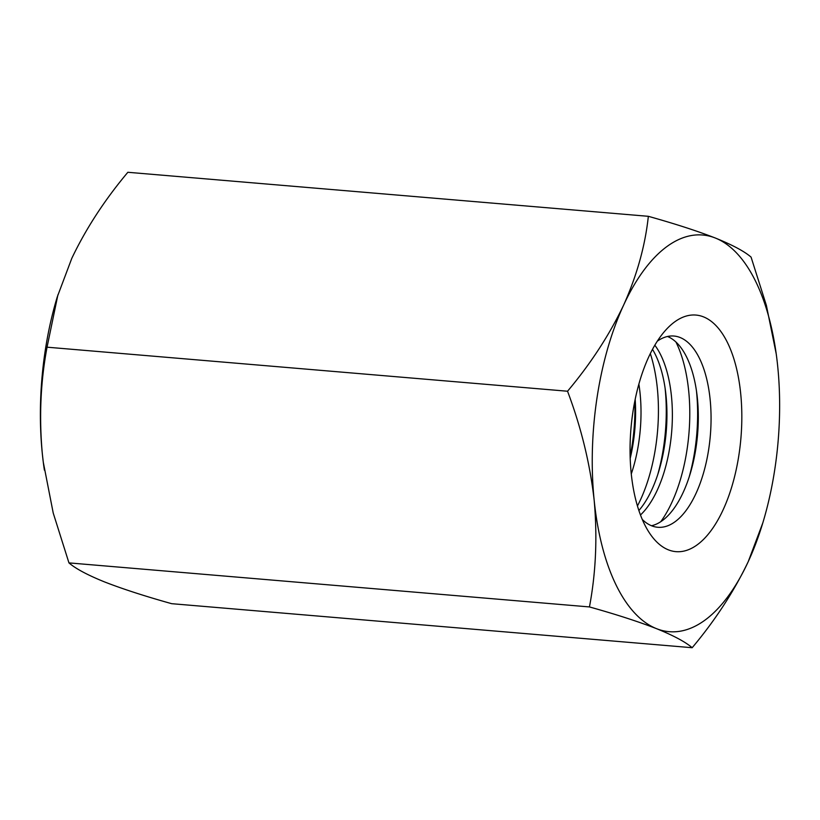<?xml version="1.0" encoding="UTF-8"?>
<svg xmlns="http://www.w3.org/2000/svg" width="820" height="820" viewBox="0 0 820 820"><rect width="100%" height="100%" fill="white"/><g stroke="black" fill="none" stroke-linecap="round" stroke-linejoin="round"><path stroke-width="1.23" d="M654.832 345.22A95.96 44.608 -85.2 0 1 671.436 396.05A95.96 44.608 -85.2 0 1 640.471 514.991M652.515 349.351A95.96 44.608 -85.2 0 1 665.563 391.56A95.96 44.608 -85.2 0 1 666.014 395.588A95.96 44.608 -85.2 0 1 658.829 471.121A95.96 44.608 -85.2 0 1 638.872 510.532M104.632 581.954C122.559 588.944 144.914 596.191 171.677 603.684L692.172 647.718C685.448 641.916 673.548 635.561 656.492 628.653C638.565 621.662 616.209 614.426 589.447 606.933L68.952 562.889C75.676 568.701 87.576 575.056 104.632 581.954M762.795 522.955A199.034 92.516 94.8 0 0 777.698 366.294A199.034 92.516 94.8 0 0 776.755 357.93A199.034 92.516 94.8 0 0 715.389 238.046A199.034 92.516 94.8 0 0 623.63 305.101A199.034 92.516 94.8 0 0 594.182 500.405A199.034 92.516 94.8 0 0 656.492 628.653A199.034 92.516 94.8 0 0 748.25 561.597A199.034 92.516 94.8 0 0 762.795 522.955L748.25 561.597C734.054 591.374 715.358 620.084 692.172 647.718M631.216 473.345A118.705 55.176 94.8 0 0 648.558 531.575A118.705 55.176 94.8 0 0 721.21 513.791A118.705 55.176 94.8 0 0 734.228 359.98A118.705 55.176 94.8 0 0 665.594 330.234A118.705 55.176 94.8 0 0 631.216 473.345M642.265 519.439A95.96 44.608 94.8 0 0 657.784 527.27A95.96 44.608 94.8 0 0 710.12 399.319A95.96 44.608 94.8 0 0 673.968 336.036A95.96 44.608 94.8 0 0 657.353 341.14M667.511 336.477A95.96 44.608 -85.2 0 1 696.918 394.215A95.96 44.608 -85.2 0 1 697.379 398.243A95.96 44.608 -85.2 0 1 690.184 473.775A95.96 44.608 -85.2 0 1 651.49 525.743M57.923 294.78L47.047 347.188L567.543 391.232C590.779 363.526 609.475 334.816 623.63 305.101C636.986 275.253 645.217 245.651 648.343 216.316L127.848 172.282C104.611 199.977 85.915 228.688 71.77 258.402L57.226 297.045A199.034 92.516 94.8 0 0 42.322 453.706A199.034 92.516 94.8 0 0 43.265 462.07A199.034 92.516 94.8 0 0 44.382 470.126M47.047 347.188C40.58 381.71 39.001 417.216 42.322 453.706L43.275 462.152L53.218 513.012L68.952 562.889M638.872 384.129A95.96 44.608 -85.2 0 1 640.082 393.395A95.96 44.608 -85.2 0 1 631.277 473.96M635.192 399.319A95.96 44.608 -85.2 0 1 630.201 458.37M567.543 391.232C581.195 427.456 590.072 463.853 594.182 500.405C597.472 537.346 595.894 572.852 589.447 606.933M634.803 401.277A113.734 52.869 -85.2 0 1 630.139 456.371M650.332 353.604A113.734 52.869 -85.2 0 1 657.322 388.167A113.734 52.869 -85.2 0 1 637.437 505.981M665.071 387.993A113.734 52.869 -85.2 0 1 665.163 388.834A113.734 52.869 -85.2 0 1 657.753 474.544M675.957 342.022A113.734 52.869 -85.2 0 1 688.677 390.822A113.734 52.869 -85.2 0 1 660.756 521.694M696.426 390.648A113.734 52.869 -85.2 0 1 696.518 391.488A113.734 52.869 -85.2 0 1 689.107 477.199M648.343 216.316C675.157 223.829 697.512 231.066 715.389 238.046C732.475 244.965 744.365 251.32 751.069 257.111L766.382 305.388L776.222 353.881"/></g></svg>
